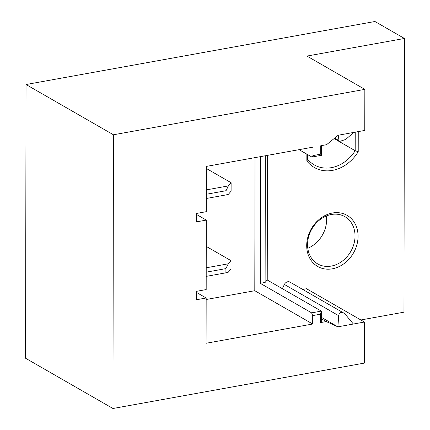 <?xml version="1.0" encoding="UTF-8"?>
<svg xmlns="http://www.w3.org/2000/svg" width="430" height="430" viewBox="0 0 430 430"><rect width="100%" height="100%" fill="white"/><g stroke="black" fill="none" stroke-linecap="round" stroke-linejoin="round"><path stroke-width="0.64" d="M321.296 318.705L326.262 321.559L337.878 326.827L338.711 315.706C338.91 313.884 339.727 312.809 341.162 312.47L343.699 313.013L345.424 314.497L353.385 324.026L364.43 322.032L364.361 363.092L112.961 408.5L113.439 134.784L26.042 84.522L25.564 358.238L112.961 408.5M343.699 313.013L289.96 282.107A4.45 3.666 119.9 0 0 287.751 281.752A4.45 3.666 119.9 0 0 284.386 284.466L282.333 288.691M358.249 131.607L358.217 151.704L355.185 150.715L355.218 132.155M358.217 151.704A36.711 30.256 -60.1 0 1 332.508 170.377A36.711 30.256 -60.1 0 1 306.853 160.981L306.864 154.155M306.853 160.981L307.697 159.293A34.486 28.423 119.9 0 0 314.287 164.905A34.486 28.423 119.9 0 0 331.423 167.646A34.486 28.423 119.9 0 0 355.185 150.715L334.088 138.584M332.336 268.815A29.482 24.295 -60.1 0 1 306.703 245.551A29.482 24.295 -60.1 0 1 332.433 213.017A29.482 24.295 -60.1 0 1 358.066 236.274A29.482 24.295 -60.1 0 1 332.336 268.815M331.337 214.495A27.257 22.462 119.9 0 0 308.649 236.667A27.257 22.462 119.9 0 0 317.706 263.912A27.257 22.462 119.9 0 0 331.25 266.079A27.257 22.462 119.9 0 0 353.938 243.907A27.257 22.462 119.9 0 0 344.881 216.661A27.257 22.462 119.9 0 0 331.337 214.495M206.163 299.495L254.791 290.712L255.022 157.622M360.845 319.968L403.958 312.18L404.437 38.463L306.939 56.072L364.839 89.376L364.769 130.43L353.718 132.424L345.731 139.433L339.576 141.459L339.017 140.648L338.211 135.23L326.569 144.695L320.753 145.749L320.737 154.171L321.581 155.294L311.89 157.047L299.054 149.667M302.688 289.428L306.531 288.734L364.43 322.032M321.301 317.297L337.878 326.827L353.385 324.026M320.447 322.613L320.458 314.19L321.312 311.105L321.291 321.635L320.447 322.613L326.262 321.559M320.458 314.19L312.707 315.588L311.616 312.857L321.312 311.105L267.234 280.005L265.116 282.451L265.337 155.757M312.707 315.588L312.691 324.01L254.791 290.712M311.616 312.857L260.274 283.327L265.116 282.451M260.494 156.633L260.274 283.327M311.89 157.047L312.986 155.569L320.737 154.171M196.623 214.527L206.298 220.095L196.607 221.848L196.623 213.425L206.314 211.673L206.395 166.405L313.002 147.146L312.986 155.569M196.483 292.432L206.163 298.001L206.083 343.269L312.691 324.01M206.163 298.001L196.472 299.748L196.488 291.325L206.18 289.578L206.298 220.095M321.597 145.593L321.581 155.294M353.718 132.424L338.211 135.23M206.352 189.888L228.373 185.91L231.125 182.728L206.389 168.501M231.125 182.728L231.109 191.151L228.362 194.333L226.04 194.914L226.046 190.705L228.373 185.91M404.437 38.463L374.938 21.5L26.042 84.522M307.794 248.282A27.257 22.462 119.9 0 0 326.386 215.957M267.449 155.375L267.234 280.005M206.341 198.472L226.04 194.914M206.346 194.263L226.046 190.705M307.708 154.639L307.697 159.293M230.991 260.634L230.975 269.056L228.222 272.238L225.906 272.819L225.911 268.61L228.239 263.816L230.991 260.634L206.255 246.406M206.201 276.377L225.906 272.819M206.212 272.168L225.911 268.61M206.217 267.793L228.239 263.816M364.839 89.376L113.439 134.784M338.711 315.706L284.386 284.466M339.017 140.648L334.642 138.132M339.576 141.459L334.287 138.417"/></g></svg>
